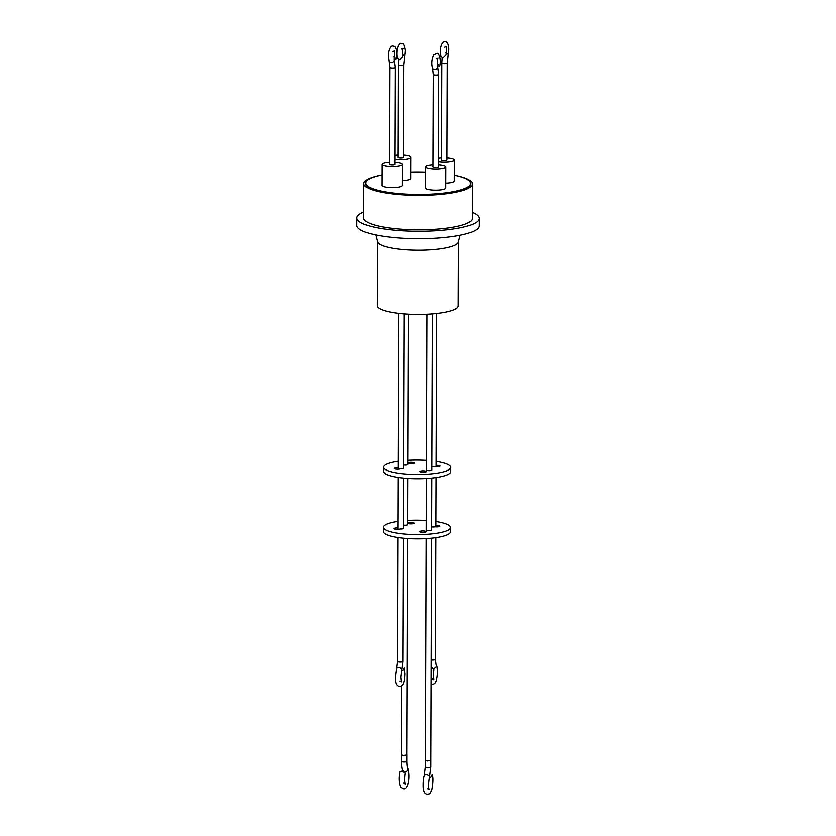 <?xml version="1.0" encoding="UTF-8"?>
<svg xmlns="http://www.w3.org/2000/svg" width="836" height="836" viewBox="0 0 836 836"><rect width="100%" height="100%" fill="white"/><g stroke="black" fill="none" stroke-linecap="round" stroke-linejoin="round"><path stroke-width="1.25" d="M445.901 52.574A2.717 1.588 -166.1 0 1 448.263 54.789L448.89 49.251C448.587 43.984 447.354 41.497 445.18 41.8C442.453 40.421 440.018 47.934 440.447 51.696L441.011 56.305L443.101 57.747L446.173 54.643L446.696 46.44L444.867 47.224M399.775 680.985L401.311 681.789L400.768 677.254L401.656 670.441A2.717 1.902 17.7 0 0 398.72 667.63A2.717 1.902 17.7 0 0 396.473 668.79L395.334 677.233C395.031 684.82 397.873 686.178 399.462 686.408C400.789 685.959 404.425 687.14 404.864 673.889L404.154 667.912L402.785 670.65M433.957 669.667L432.525 668.016M393.725 56.743L396.212 58.719L395.47 59.44M403.683 783.196L405.188 783.98C404.425 781.409 404.425 777.783 405.199 773.112L402.022 771.032L399.827 771.952C398.615 778.138 398.918 783.217 400.726 787.167L403.36 788.682C408.146 790.114 410.58 776.654 407.675 767.876A2.748 2.487 -29.2 0 1 404.885 771.753A2.748 2.487 -29.2 0 1 402.879 770.552C402.137 770.228 401.625 767.176 401.343 761.377A2.748 0.585 0.2 0 0 403.401 761.951A2.748 0.585 0.2 0 0 406.839 761.397L406.86 754.918L403.422 755.472L401.374 754.898L401.614 685.76M377.36 241.437L377.14 305.631A40.567 8.684 0.2 0 0 407.487 314.148A40.567 8.684 0.2 0 0 458.274 305.913L458.504 241.719A40.567 8.684 -179.8 0 1 407.717 249.943A40.567 8.684 -179.8 0 1 377.36 241.437L375.74 234.968M472.35 212.438A61.101 13.073 -179.8 0 1 479.112 218.447A61.101 13.073 -179.8 0 1 402.618 230.84A61.101 13.073 -179.8 0 1 356.909 218.018A61.101 13.073 -179.8 0 1 363.723 212.051M356.909 218.018L356.888 225.448A61.101 13.073 0.2 0 0 402.597 238.27A61.101 13.073 0.2 0 0 479.091 225.877L479.112 218.447M455.056 175.351A54.309 11.62 -179.8 0 1 472.445 183.941L472.33 218.426A54.309 11.62 -179.8 0 1 404.331 229.44A54.309 11.62 -179.8 0 1 363.702 218.05L363.817 183.565A54.309 11.62 -179.8 0 1 381.268 175.09M472.445 183.941A54.309 11.62 -179.8 0 1 404.457 194.955A54.309 11.62 -179.8 0 1 363.817 183.565M454.397 175.205A52.522 11.244 -179.8 0 1 470.658 183.397A52.522 11.244 -179.8 0 1 404.906 194.056A52.522 11.244 -179.8 0 1 365.614 183.032A52.522 11.244 -179.8 0 1 381.937 174.954M470.658 183.397L470.658 183.93A52.522 11.244 -179.8 0 1 404.906 194.579A52.522 11.244 -179.8 0 1 365.614 183.565L365.614 183.032M438.482 164.692A10.157 2.174 -179.8 0 1 445.912 166.813A10.157 2.174 -179.8 0 1 433.194 168.872A10.157 2.174 -179.8 0 1 425.597 166.74A10.157 2.174 -179.8 0 1 433.048 164.682M445.912 166.813L445.839 188.037A10.157 2.174 -179.8 0 1 433.121 190.096A10.157 2.174 -179.8 0 1 425.524 187.964L425.597 166.74M403.391 155.13A10.157 2.174 -179.8 0 1 410.821 157.252A10.157 2.174 -179.8 0 1 398.103 159.31A10.157 2.174 -179.8 0 1 394.864 158.976M410.821 157.252L410.748 178.476A10.157 2.174 -179.8 0 1 402.231 180.586M394.853 162.121A10.157 2.174 -179.8 0 1 402.283 164.243A10.157 2.174 -179.8 0 1 389.566 166.301A10.157 2.174 -179.8 0 1 381.968 164.169A10.157 2.174 -179.8 0 1 389.419 162.1M402.283 164.243L402.21 185.467A10.157 2.174 -179.8 0 1 389.492 187.525A10.157 2.174 -179.8 0 1 381.895 185.393L381.968 164.169M447.009 157.701A10.157 2.174 -179.8 0 1 454.45 159.822A10.157 2.174 -179.8 0 1 441.732 161.881A10.157 2.174 -179.8 0 1 438.492 161.557M454.45 159.822L454.376 181.046A10.157 2.174 -179.8 0 1 445.849 183.157M438.472 166.792A2.717 0.585 -179.8 0 1 435.065 167.336A2.717 0.585 -179.8 0 1 433.038 166.772L433.361 74.498A2.717 0.585 -179.8 0 0 435.389 75.073A2.717 0.585 -179.8 0 0 438.795 74.519L438.472 166.792M403.38 157.22A2.717 0.585 -179.8 0 1 399.984 157.774A2.717 0.585 -179.8 0 1 397.946 157.199L398.27 64.936A2.717 0.585 -179.8 0 0 400.298 65.501A2.717 0.585 -179.8 0 0 403.704 64.947L403.38 157.22M394.843 164.211A2.717 0.585 -179.8 0 1 391.447 164.765A2.717 0.585 -179.8 0 1 389.409 164.19L389.754 67.444A2.717 0.585 -179.8 0 0 391.781 68.019A2.717 0.585 -179.8 0 0 395.177 67.465L394.843 164.211M447.009 159.801A2.717 0.585 -179.8 0 1 443.602 160.345A2.717 0.585 -179.8 0 1 441.575 159.78L441.91 63.034A2.717 0.585 -179.8 0 0 443.947 63.599A2.717 0.585 -179.8 0 0 447.344 63.055L447.009 159.801M437.343 63.797L439.82 65.772L439.078 66.493M402.262 54.476A2.717 1.588 -166.1 0 1 404.624 56.691L405.251 50.651C404.457 45.071 403.224 42.751 401.541 43.702C399.671 41.549 395.334 49.167 397.372 58.206L399.462 59.649L402.534 56.534C402.116 53.264 402.283 50.536 403.056 48.342L401.217 49.125M432.452 313.908L431.909 470.051A2.717 0.585 -179.8 0 1 428.502 470.605A2.717 0.585 -179.8 0 1 426.475 470.031L427.018 314.252M403.548 464.994A2.717 0.585 0.2 0 0 404.415 465.077A2.717 0.585 0.2 0 0 407.811 464.534L408.334 314.19M410.309 463.708A3.26 0.7 -179.8 0 1 407.863 463.019A3.26 0.7 -179.8 0 1 411.949 462.36A3.26 0.7 -179.8 0 1 414.384 463.05A3.26 0.7 -179.8 0 1 410.309 463.708M422.337 472.194A3.26 0.7 -179.8 0 1 419.902 471.514A3.26 0.7 -179.8 0 1 423.977 470.856A3.26 0.7 -179.8 0 1 426.423 471.535A3.26 0.7 -179.8 0 1 422.337 472.194M398.135 461.273A33.67 7.21 0.2 0 0 383.473 467.167A33.67 7.21 0.2 0 0 408.658 474.231A33.67 7.21 0.2 0 0 450.813 467.397A33.67 7.21 0.2 0 0 436.193 461.399M426.506 460.385A33.67 7.21 0.2 0 0 425.628 460.333A33.67 7.21 0.2 0 0 407.832 460.322M383.473 467.167L383.452 471.41A33.67 7.21 0.2 0 0 408.647 478.474A33.67 7.21 0.2 0 0 450.803 471.64L450.813 467.397M407.769 478.411L407.602 524.653A2.717 0.585 -179.8 0 1 404.206 525.207A2.717 0.585 -179.8 0 1 403.339 525.123M431.878 478.056L431.7 530.181A2.717 0.585 -179.8 0 1 428.293 530.724A2.717 0.585 -179.8 0 1 426.266 530.16L426.444 478.485M404.081 313.908L403.537 468.306A2.717 0.585 0.2 0 1 400.225 468.86A3.26 0.7 -179.8 0 1 396.577 469.174A3.26 0.7 -179.8 0 1 394.143 468.494A3.26 0.7 -179.8 0 1 398.114 467.826M436.183 465.37A3.26 0.7 -179.8 0 1 437.709 465.391A3.26 0.7 -179.8 0 1 440.144 466.07A3.26 0.7 -179.8 0 1 436.068 466.728A3.26 0.7 -179.8 0 1 435.42 466.676A2.717 0.585 0.2 0 1 431.919 466.739M410.1 523.838A3.26 0.7 -179.8 0 1 407.654 523.148A3.26 0.7 -179.8 0 1 411.74 522.49A3.26 0.7 -179.8 0 1 414.175 523.169A3.26 0.7 -179.8 0 1 410.1 523.838M403.506 478.067L403.328 528.436A2.717 0.585 0.2 0 1 400.016 528.989A3.26 0.7 -179.8 0 1 396.368 529.303A3.26 0.7 -179.8 0 1 393.934 528.613A3.26 0.7 -179.8 0 1 397.905 527.955M422.128 532.323A3.26 0.7 -179.8 0 1 419.693 531.644A3.26 0.7 -179.8 0 1 423.768 530.985A3.26 0.7 -179.8 0 1 426.214 531.665A3.26 0.7 -179.8 0 1 422.128 532.323M431.71 526.868A2.717 0.585 0.2 0 0 435.211 526.805A3.26 0.7 -179.8 0 0 435.859 526.858A3.26 0.7 -179.8 0 0 439.935 526.199A3.26 0.7 -179.8 0 0 437.5 525.51A3.26 0.7 -179.8 0 0 435.974 525.499M397.926 521.392A33.67 7.21 0.2 0 0 383.264 527.286A33.67 7.21 0.2 0 0 408.449 534.35A33.67 7.21 0.2 0 0 450.604 527.526A33.67 7.21 0.2 0 0 435.984 521.528M426.297 520.514A33.67 7.21 0.2 0 0 425.419 520.462A33.67 7.21 0.2 0 0 407.613 520.452M383.264 527.286L383.243 531.539A33.67 7.21 0.2 0 0 408.438 538.603A33.67 7.21 0.2 0 0 450.594 531.769L450.604 527.526M424.239 775.944A2.748 1.829 16.5 0 1 426.496 774.805A2.748 1.829 16.5 0 1 429.505 777.501L430.874 766.915A2.748 0.585 0.2 0 1 427.436 767.469A2.748 0.585 0.2 0 1 425.378 766.894L424.239 775.944C423.486 777.992 423.131 781.566 423.194 786.645C423.434 791.577 424.834 794.095 427.395 794.2C428.711 793.573 429.62 795.444 431.898 789.592C433.257 782.496 433.372 777.511 432.254 774.669L430.812 777.459M438.503 157.983A10.157 2.174 -179.8 0 1 441.586 157.69M394.874 155.412A10.157 2.174 -179.8 0 1 397.957 155.109M410.769 172.07A52.522 11.244 -179.8 0 1 425.576 172.111M437.646 66.169A2.717 2.341 158.1 0 1 437.656 66.18A2.717 2.341 158.1 0 1 432.62 68.207C431.313 63.682 431.731 59.137 433.853 54.58L436.632 53.264C438.607 51.508 441.638 59.053 439.82 65.772M392.701 51.633L394.54 50.85L394.038 59.126A2.717 2.341 158.1 0 1 389.001 61.164L389.754 67.444M433.205 668.382A2.717 2.498 -33.2 0 0 436.11 664.38M396.473 668.79L397.434 661.464A2.717 0.585 0.2 0 0 399.462 662.039A2.717 0.585 0.2 0 0 402.868 661.485L403.297 538.196M431.24 659.928A2.717 0.585 0.2 0 0 432.107 660.012A2.717 0.585 0.2 0 0 435.42 659.604A2.717 0.585 0.2 0 0 435.504 659.458A2.717 0.585 0.2 0 0 435.42 659.311M426.235 538.603L425.461 760.415L427.457 760.979L430.885 760.436L431.669 538.175M460.166 235.261L458.504 241.719M389.001 61.164L388.291 56.117C387.852 52.344 390.297 44.841 393.024 46.22C395.188 45.917 396.431 48.404 396.734 53.671L396.212 58.719M435.932 537.663L435.504 659.458L436.099 664.369C436.852 664.808 437.322 667.306 437.51 671.862C437.061 685.112 433.435 683.932 432.097 684.381L431.157 684.182M432.421 678.957L433.947 679.762L433.403 675.227L433.968 669.667M436.308 58.687L438.148 57.903C437.782 56.838 436.873 66.525 437.656 66.18L438.795 74.519M398.615 59.46L398.27 64.936M394.038 59.126L395.177 67.465M442.254 57.559L441.91 63.034M407.55 538.541L406.798 754.908M427.719 788.714L429.223 789.497C428.345 787.334 428.44 783.332 429.505 777.501M430.874 766.915L430.895 760.426M425.378 766.894L425.399 760.415M436.716 313.51L436.173 466.739M436.141 477.534L435.964 526.868M398.647 313.375L398.103 469.184M398.072 477.408L397.894 529.313M397.863 537.527L397.434 661.464M431.554 667.337L431.219 666.752M401.656 670.441L402.868 661.485M401.343 761.377L401.364 754.898M406.839 761.397C407.101 768.545 407.55 766.831 407.675 767.876M448.263 54.789L447.344 63.055M404.624 56.691L403.704 64.947M432.62 68.207L433.361 74.498M403.098 771.21L402.889 770.562"/></g></svg>
